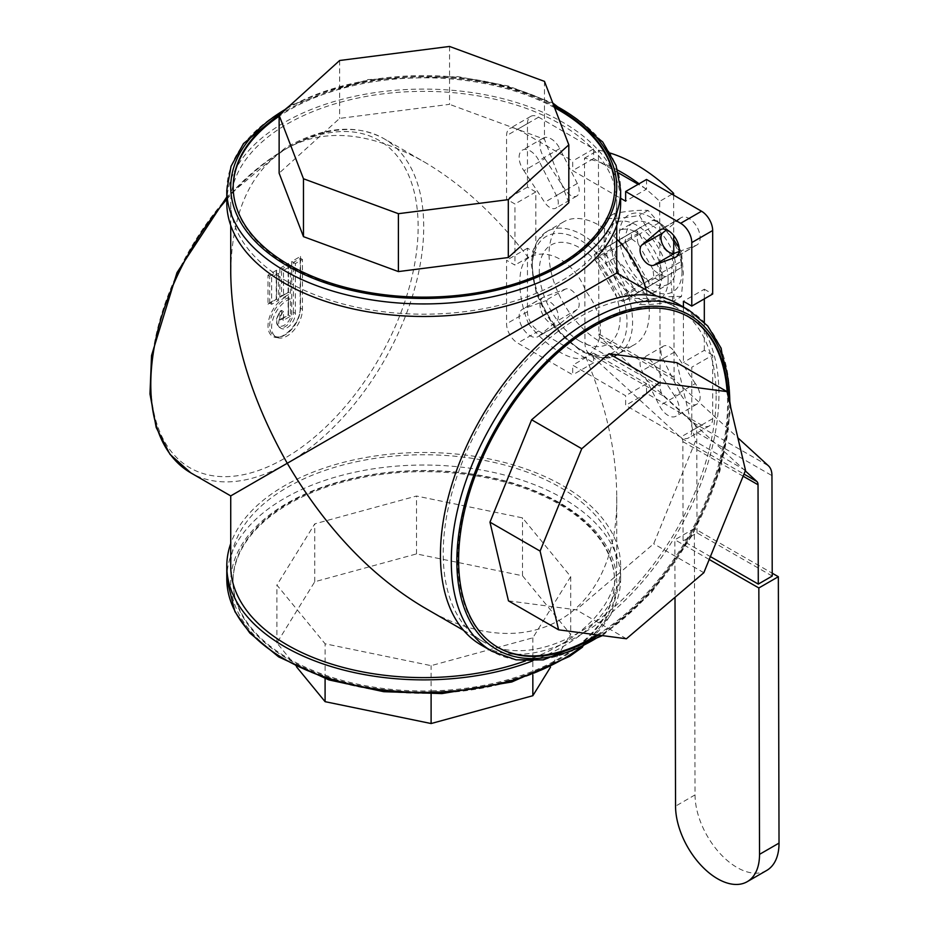 <?xml version="1.0" encoding="UTF-8"?>
<svg xmlns="http://www.w3.org/2000/svg" width="929" height="929" viewBox="0 0 929 929"><rect width="100%" height="100%" fill="white"/><g stroke="black" fill="none" stroke-linecap="round" stroke-linejoin="round"><path stroke-width="0.7" stroke-dasharray="4.64 3.48" d="M296.641 666.987L276.912 642.938L314.768 581.74L416.506 553.916L522.516 575.771L570.708 634.507L550.537 667.115M654.504 292.17A35.453 20.461 60 0 1 639.5 291.822L622.79 301.472A35.453 20.461 60 0 1 617.495 298.43L634.205 288.78A35.453 20.461 -120 0 0 639.5 291.822L661.715 278.839A35.453 20.461 60 0 1 654.504 292.17L668.427 284.135A35.453 20.461 60 0 0 675.638 270.803L681.421 267.459A35.453 20.461 -120 0 0 681.514 263A35.453 20.461 -120 0 0 681.41 261.339L661.692 272.72A35.453 20.461 60 0 0 639.349 234.166L653.273 226.13A35.453 20.461 60 0 1 675.627 264.684A35.453 20.461 60 0 1 675.638 270.803L662.389 278.445A3.937 2.276 -120 0 0 662.377 273.892L648.454 281.928L647.768 280.767L625.426 242.214L639.349 234.166A35.453 20.461 -120 0 0 634.066 231.135L611.851 244.118A35.453 20.461 -120 0 0 611.863 250.226L595.152 259.876A35.453 20.461 60 0 1 595.141 253.756L617.355 240.785A35.453 20.461 60 0 1 622.639 243.816L644.981 282.37A35.453 20.461 60 0 1 645.005 288.489L661.715 278.839A35.453 20.461 -120 0 0 661.692 272.72L644.981 282.37M662.377 273.892L638.676 233.005A3.937 2.276 -120 0 0 634.739 230.74L620.804 238.776A3.937 2.276 60 0 1 620.816 238.776L617.355 240.785M595.141 253.756L597.242 252.549A3.937 2.276 60 0 0 597.254 257.101L620.955 297.988A3.937 2.276 60 0 0 624.892 300.253A3.937 2.276 60 0 0 624.903 300.253L648.465 286.492A3.937 2.276 60 0 0 648.454 281.928M622.639 243.816L625.426 242.214L624.752 241.041A3.937 2.276 60 0 0 620.816 238.776L634.066 231.135A35.453 20.461 60 0 0 619.051 230.775L632.986 222.739A35.453 20.461 60 0 1 647.989 223.099L611.851 244.118A35.453 20.461 60 0 1 619.051 230.775M766.727 870.427A59.386 34.28 60 0 1 721.02 854.575A59.386 34.28 60 0 1 695.043 794.899L694.358 528.508L772.208 573.193M694.358 528.508L674.86 539.772L675.011 597.312M709.222 559.49L674.86 539.772M772.22 576.061L697.017 532.898L683.094 540.945L710.395 556.61M617.68 170.158A165.455 95.524 -120 0 0 584.492 158.185L584.968 343.149A23.631 13.68 119.9 0 0 588.475 352.95L681.665 438.337A7.873 4.564 -60.1 0 1 682.838 441.6L683.094 540.945M584.492 158.185L598.415 150.15A165.455 95.524 60 0 1 610.248 153.088M697.017 532.898L696.762 432.461A23.631 13.68 119.9 0 0 693.243 422.66L600.064 337.285A7.873 4.564 -60.1 0 1 598.891 334.01L598.415 150.15M668.427 284.135A35.453 20.461 60 0 1 653.424 283.775L638.827 292.217A3.937 2.276 -120 0 0 638.827 292.217L624.903 300.253M624.892 300.253L638.815 292.217A3.937 2.276 -120 0 1 634.89 289.953L611.863 250.226L625.786 242.19A35.453 20.461 60 0 1 625.774 236.071L631.557 232.738A35.453 20.461 -120 0 0 631.569 238.846L625.786 242.19A35.453 20.461 60 0 0 648.128 280.744L653.923 277.399A35.453 20.461 -120 0 0 659.207 280.442L653.424 283.775A35.453 20.461 60 0 1 648.128 280.744L634.205 288.78A35.453 20.461 60 0 1 611.863 250.226L611.189 249.065A3.937 2.276 -120 0 1 611.177 244.501L625.774 236.071A35.453 20.461 60 0 1 632.986 222.739M672.84 256.973C659.16 244.571 648.024 230.717 639.419 215.389C625.74 217.85 614.603 218.849 605.998 218.373C603.467 234.689 603.467 249.553 605.998 262.942C614.603 278.259 625.74 292.112 639.419 304.515C648.024 304.979 659.16 303.992 672.84 301.53L670.959 280.337L672.84 256.973L681.48 251.98L683.361 273.172L681.48 296.537L672.84 301.53M681.48 296.537C672.875 296.072 661.738 297.059 648.07 299.521C639.454 284.204 628.318 270.339 614.65 257.948C617.181 241.633 617.181 226.781 614.65 213.38C628.318 210.929 639.454 209.931 648.07 210.395L673.734 239.636M679.145 248.031L681.48 251.98M648.07 210.395L639.419 215.389M614.65 213.38L605.998 218.373M614.65 257.948L605.998 262.942M648.07 299.521L639.419 304.515M668.114 279.571A44.313 25.582 -120 0 0 621.118 221.102A44.313 25.582 -120 0 0 621.118 283.763A44.313 25.582 -120 0 0 668.114 279.571M682.037 271.523A44.313 25.582 60 0 1 635.041 275.727A44.313 25.582 60 0 1 635.041 213.066A44.313 25.582 60 0 1 682.037 271.523M647.989 223.099A35.453 20.461 60 0 1 653.273 226.13L659.056 222.786A35.453 20.461 -120 0 0 657.837 221.973A35.453 20.461 -120 0 0 653.772 219.755L647.989 223.099M673.618 195.113L673.722 235.513M673.769 253.431L674.082 377.174A7.873 4.564 119.9 0 0 675.255 380.437L737.858 437.803M672.05 194.207L659.683 201.349A165.455 95.524 -120 0 0 639.071 183.779M745.29 470.887L663.678 396.114A23.631 13.68 -60.1 0 1 660.159 386.313L659.683 201.349M645.005 288.489L622.79 301.472M617.495 298.43L595.152 259.876M659.207 280.442L665.721 276.656A31.296 18.069 60 0 1 652.959 269.329L653.923 277.399M681.41 261.339L680.446 253.269A31.296 18.069 60 0 1 681.375 259.876A31.296 18.069 60 0 1 680.492 268.028L681.421 267.459M653.772 219.755L652.832 220.324A31.296 18.069 60 0 1 660.473 223.657A31.296 18.069 60 0 1 665.594 227.64L659.056 222.786M631.569 238.846L638.107 243.7A31.296 18.069 60 0 1 638.072 228.94L631.557 232.738M638.072 228.94L652.832 220.324M665.594 227.64L680.446 253.269M680.492 268.028L665.721 276.656M652.959 269.329L638.107 243.7M678.147 303.98A196.936 113.698 -60 0 1 717.2 420.465A196.936 113.698 -60 0 1 622.639 602.677A196.936 113.698 -60 0 1 481.222 645.074M716.154 395.742A193 111.422 -60 0 1 631.906 589.961A193 111.422 -60 0 1 483.185 641.672A193 111.422 -60 0 1 483.185 418.816A193 111.422 -60 0 1 676.184 307.394A193 111.422 -60 0 1 716.154 395.742M508.465 600.866L576.282 609.83L653.702 543.779L695.38 441.403L676.881 362.682M626.413 638.769L576.282 609.83M703.834 572.717L653.702 543.779M745.511 470.341L695.38 441.403M688.482 316.801A190.782 110.145 120 0 0 688.064 316.557A190.782 110.145 120 0 0 551.06 357.63A190.782 110.145 120 0 0 459.46 534.14A190.782 110.145 120 0 0 497.282 646.99A190.782 110.145 120 0 0 497.7 647.234M597.115 634.902A190.782 110.145 120 0 0 727.186 392.386M728.255 396.892A190.782 110.145 -60 0 1 598.439 635.076M532.77 660.856A196.936 113.698 0 0 0 620.653 566.179A196.936 113.698 0 0 0 413.951 452.62A196.936 113.698 0 0 0 230.729 543.558M525.57 660.833A193 111.422 0 0 0 616.717 566.179A193 111.422 0 0 0 423.717 454.757A193 111.422 0 0 0 230.729 566.179M570.708 576.619L532.84 637.828L431.102 665.652L325.092 643.785L276.912 585.049L314.768 523.851L416.506 496.028L522.516 517.883L570.708 576.619L570.708 634.507M532.84 674.86L532.84 637.828M431.102 694.009L431.102 665.652M325.092 678.669L325.092 643.785M276.912 642.938L276.912 585.049M314.768 581.74L314.768 523.851M416.506 553.916L416.506 496.028M522.516 575.771L522.516 517.883M433.274 690.851A190.782 110.145 180 0 1 233.028 580.834A190.782 110.145 180 0 1 423.81 470.689A190.782 110.145 180 0 1 614.592 580.834A190.782 110.145 180 0 1 433.274 690.851M433.274 691.815A190.782 110.145 0 0 0 614.592 581.798A190.782 110.145 0 0 0 423.81 471.653A190.782 110.145 0 0 0 233.028 581.798A190.782 110.145 0 0 0 433.274 691.815M226.792 202.789A196.936 113.698 180 0 1 423.717 89.091A196.936 113.698 180 0 1 620.653 202.789M287.258 281.568A193 111.422 180 0 1 230.729 202.789A193 111.422 180 0 1 423.717 91.356A193 111.422 180 0 1 616.717 202.789A193 111.422 180 0 1 497.572 305.722A193 111.422 180 0 1 287.258 281.568M449.543 46.45L449.543 104.338L339.642 118.389L279.13 173.189M339.642 60.501L339.642 118.389M568.815 202.719L544.475 139.269L449.543 104.338M544.475 81.38L544.475 139.269M233.191 187.472A190.782 110.145 0 0 0 233.191 187.96A190.782 110.145 0 0 0 423.972 298.104A190.782 110.145 0 0 0 614.754 187.96A190.782 110.145 0 0 0 614.754 187.472M554.555 107.659A190.782 110.145 0 0 0 279.13 116.264M279.141 115.301A190.782 110.145 180 0 1 554.079 106.44M268.005 275.17L269.677 276.134L269.677 303.191L268.005 304.155L268.005 275.17L276.621 270.2L276.621 299.184L268.005 304.155M278.561 273.254L271.628 277.26L271.628 304.317L278.561 300.311L278.561 273.254L276.621 272.127L276.621 270.2M271.628 304.317L269.677 303.191L276.621 299.184L276.621 272.127L269.677 276.134L271.628 277.26M278.561 300.311L276.621 299.184M279.873 297.303L279.873 268.318L281.545 269.282L281.545 296.339L288.489 292.333L279.873 297.303L281.545 296.339L283.496 297.466L290.44 293.459L288.489 292.333L288.489 265.276L281.545 269.282L283.496 270.409L283.496 297.466M279.873 268.318L288.489 263.348L288.489 265.276L290.44 266.402L283.496 270.409M290.44 298.883A21.797 12.588 120 0 0 273.544 317.404A21.797 12.588 120 0 0 276.145 337.076A21.797 12.588 120 0 0 292.949 331.247A21.797 12.588 120 0 0 302.459 309.299L302.459 259.458L295.364 263.546L295.364 313.398A11.775 6.793 -60 0 1 290.231 325.243A11.775 6.793 -60 0 1 281.162 328.401A11.775 6.793 -60 0 1 283.496 311.552L283.496 320.25L290.44 316.243L290.44 298.883L288.489 297.756L288.489 296.037L288.489 315.117L279.873 320.087L279.873 312.109A10.591 6.12 120 0 0 280.848 326.265A10.591 6.12 120 0 0 291.752 312.272L291.752 261.455L300.508 256.404L300.508 307.209A22.981 13.273 -60 0 1 282.834 336.112A22.981 13.273 -60 0 1 268.26 322.56A22.981 13.273 -60 0 1 288.489 296.037L288.489 297.756A21.797 12.588 120 0 0 271.593 316.278A21.797 12.588 120 0 0 274.194 335.961A21.797 12.588 120 0 0 290.998 330.12A21.797 12.588 120 0 0 300.508 308.173A1.184 0.685 180 0 1 300.508 307.209M302.459 259.458L300.508 258.332L300.508 256.404M295.364 263.546L291.752 261.455M283.496 320.25L281.545 319.123L279.873 320.087M283.496 311.552L281.545 310.425L280.535 310.878C274.334 321.179 276.935 321.689 276.552 323.025L279.211 327.275A11.775 6.793 -60 0 1 281.545 310.425L279.873 312.109M290.44 316.243L288.489 315.117L288.489 297.756M290.44 293.459L290.44 266.402M560.315 323.513L577.292 309.392A11.822 6.817 -120 0 0 576.746 296.142A11.822 6.817 -120 0 0 565.552 289.024L544.092 296.885A15.758 9.093 -120 0 0 543.268 297.28A15.758 9.093 -120 0 0 543.268 315.465A15.758 9.093 -120 0 0 559.014 324.569A15.758 9.093 -120 0 0 560.315 323.513L539.424 335.578A15.758 9.093 60 0 1 538.135 336.623A15.758 9.093 60 0 1 522.377 327.531A15.758 9.093 60 0 1 522.377 309.334A15.758 9.093 60 0 1 523.201 308.951L544.661 301.089A11.822 6.817 60 0 1 555.856 308.207A11.822 6.817 60 0 1 556.413 321.457L539.424 335.578M695.322 383.572L674.593 351.998A11.822 6.817 -120 0 0 663.399 346.169A11.822 6.817 -120 0 0 662.83 358.768L680.365 393.675A15.758 9.093 -120 0 0 696.878 404.15A15.758 9.093 -120 0 0 695.322 383.572L674.431 395.626A15.758 9.093 60 0 1 675.987 416.215A15.758 9.093 60 0 1 659.485 405.729L641.939 370.834A11.822 6.817 60 0 1 642.508 358.222A11.822 6.817 60 0 1 653.714 364.052L674.431 395.626M544.812 158.673L565.54 190.259A11.822 6.817 -120 0 0 576.746 196.077A11.822 6.817 -120 0 0 577.304 183.477L559.769 148.582A15.758 9.093 -120 0 0 543.268 138.096A15.758 9.093 -120 0 0 544.812 158.673L523.933 170.739A15.758 9.093 60 0 1 522.377 150.15A15.758 9.093 60 0 1 538.878 160.636L556.413 195.543A11.822 6.817 60 0 1 555.856 208.142A11.822 6.817 60 0 1 544.649 202.313L523.933 170.739M679.134 251.55L696.042 245.361A15.758 9.093 -120 0 0 696.878 244.977A15.758 9.093 -120 0 0 696.878 226.781A15.758 9.093 -120 0 0 681.12 217.688A15.758 9.093 -120 0 0 679.819 218.733L661.785 229.149M679.819 218.733L666.557 229.753M618.435 172.899L593.608 158.569L593.608 148.919L538.611 117.159A15.758 9.093 -120 0 0 530.726 116.38A15.758 9.093 -120 0 0 527.463 123.592L527.463 187.112L535.824 191.931L535.824 253.036L527.463 248.217L527.463 311.726A15.758 9.093 -120 0 0 538.611 331.026L593.608 362.774L593.608 353.136L646.526 383.677L646.526 393.327L701.534 425.087A15.758 9.093 -120 0 0 709.408 425.865A15.758 9.093 -120 0 0 712.671 418.654L712.671 355.145L691.78 367.199L691.78 430.719A15.758 9.093 60 0 1 688.517 437.931A15.758 9.093 60 0 1 680.643 437.141L625.635 405.392L625.635 395.742L572.717 365.19L572.717 374.84L517.72 343.08A15.758 9.093 60 0 1 506.572 323.791L506.572 260.271L514.933 265.09L514.933 203.997L506.572 199.166L506.572 135.657A15.758 9.093 60 0 1 509.835 128.446A15.758 9.093 60 0 1 517.72 129.224L572.717 160.984L572.717 170.622L620.653 198.295M646.526 393.327L625.635 405.392M646.526 383.677L625.635 395.742M593.608 353.136L572.717 365.19M593.608 362.774L572.717 374.84M527.463 248.217L506.572 260.271M535.824 253.036L514.933 265.09M535.824 191.931L514.933 203.997M527.463 187.112L506.572 199.166M593.608 148.919L572.717 160.984M593.608 158.569L572.717 170.622M646.526 179.471L646.526 189.121L625.635 201.175M646.526 189.121L638.177 184.29M704.321 298.859L704.321 289.209L683.43 301.275M704.321 289.209L712.671 294.04M683.43 307.023L683.43 362.38L691.78 367.199M712.671 355.145L704.321 350.314L683.43 362.38M704.321 350.314L704.321 322.247M616.717 239.078A70.894 40.934 -120 0 0 563.729 221.787A70.894 40.934 -120 0 0 552.871 278.595A70.894 40.934 -120 0 0 599.182 341.071A70.894 40.934 -120 0 0 634.623 344.578A70.894 40.934 -120 0 0 646.143 290.045M579.684 341.071A57.11 32.968 60 0 1 544.708 250.935A57.11 32.968 60 0 1 614.661 291.311A57.11 32.968 60 0 1 579.684 341.071M528.613 323.931C538.356 336.298 548.876 345.762 560.187 352.323C571.138 358.617 579.65 360.138 585.723 356.899C595.234 351.139 600.18 341.837 600.575 329.005C600.18 316.139 595.234 303.458 585.723 290.951C574.912 262.164 547.216 246.173 528.613 257.983C516.884 263.685 516.884 295.666 528.613 323.931L287.258 463.281A193 111.422 -60 0 1 190.759 472.838M616.717 273.056L585.723 290.951M528.613 257.983C496.62 215.969 461.655 183.849 423.717 161.634C370.787 132.057 325.289 127.552 287.258 148.117C250.424 170.773 231.588 212.427 230.729 273.056M585.723 356.899C606.114 405.613 616.45 451.947 616.717 495.912C618.877 616.275 526.882 669.391 423.729 607.334M230.729 495.912L287.258 463.281A193 111.422 -60 0 0 413.335 293.204A193 111.422 -60 0 0 383.747 138.56L423.717 161.634M695.043 794.899L675.546 806.163M682.838 441.6L743.119 476.194M598.891 334.01L674.082 377.174M662.389 278.445L648.465 286.492M634.89 289.953L620.955 297.988M611.177 244.501L597.242 252.549M638.676 233.005L624.752 241.041M696.762 432.461L771.953 475.613M611.189 249.065L597.254 257.101M600.064 337.285L675.255 380.437M693.243 422.66L768.446 465.812M681.665 438.337L743.978 474.092M588.475 352.95L663.678 396.114M584.968 343.149L660.159 386.313M729.799 403.488A193 111.422 -60 0 1 600.866 635.401M689.016 310.251A196.936 113.698 -60 0 1 728.057 426.736A196.936 113.698 -60 0 1 633.508 608.948A196.936 113.698 -60 0 1 492.08 651.345M616.484 576.41A193 111.422 0 0 0 319.053 488.329A193 111.422 0 0 0 335.636 681.085A193 111.422 0 0 0 616.484 576.41M578.349 649.139A196.936 113.698 0 0 0 620.653 578.732A196.936 113.698 0 0 0 620.409 573.088A196.936 113.698 0 0 0 413.951 465.174A196.936 113.698 0 0 0 226.792 578.732M286.376 108.751A193 111.422 180 0 1 457.277 77.304A193 111.422 180 0 1 553.324 104.466M226.792 190.248A196.936 113.698 180 0 1 457.962 78.28A196.936 113.698 180 0 1 620.653 190.248M284.471 149.72A189.052 109.157 120 0 0 168.695 448.115A189.052 109.157 120 0 0 400.236 314.432A189.052 109.157 120 0 0 284.471 149.72M288.489 263.348L288.489 292.333M302.459 309.299L300.508 308.173L300.508 258.332L293.425 262.431L293.425 312.272A1.184 0.685 0 0 0 291.752 312.272M281.545 310.425L281.545 319.123L288.489 315.117M295.364 313.398L293.425 312.272A11.775 6.793 -60 0 1 288.28 324.116A11.775 6.793 -60 0 1 279.211 327.275L281.162 328.401M577.292 309.392L556.413 321.457M544.092 296.885L523.201 308.951M565.552 289.024L544.661 301.089M674.593 351.998L653.714 364.052M680.365 393.675L659.485 405.729M662.83 358.768L641.939 370.834M565.54 190.259L544.649 202.313M559.769 148.582L538.878 160.636M577.304 183.477L556.413 195.543M696.042 245.361L676.73 256.509M712.671 418.654L691.78 430.719M701.534 425.087L680.643 437.141M538.611 331.026L517.72 343.08M527.463 311.726L506.572 323.791M527.463 123.592L506.572 135.657M538.611 117.159L517.72 129.224M579.684 349.107A66.958 38.658 60 0 1 538.681 243.433A66.958 38.658 60 0 1 620.688 290.777A66.958 38.658 60 0 1 579.684 349.107M619.074 274.427A70.894 40.934 60 0 1 617.913 354.228A70.894 40.934 60 0 1 582.471 350.721A70.894 40.934 60 0 1 536.161 288.245A70.894 40.934 60 0 1 547.018 231.437A70.894 40.934 60 0 1 616.717 270.327M226.792 199.34A193 111.422 -60 0 1 287.258 148.117A193 111.422 -60 0 1 383.747 138.56C355.737 123.545 322.92 126.669 285.284 147.92L226.792 196.948M681.375 259.876L681.514 263M660.473 223.657L657.837 221.973M688.9 317.033L688.064 316.557M498.118 647.478L497.282 646.99M602.503 635.61L651.252 592.841L692.14 535.522L719.894 471.131L730.856 408.005M614.592 581.798L614.592 580.834M233.028 581.798L233.028 580.834M582.471 647.176L610.771 614.963L620.653 578.732L620.653 566.179M233.191 186.996L233.191 187.96M614.754 186.996L614.754 187.96M290.15 105.325L368.163 79.534L457.672 76.596L508.279 85.991L552.743 102.956M268.841 303.272L276.273 298.987L276.273 271.361M280.709 296.421L288.141 292.136L288.141 264.51M280.709 319.204L288.141 314.919L288.141 297.048M276.145 337.076L274.194 335.961C281.742 342.197 301.077 322.827 300.16 307.696L300.16 257.565M663.399 346.169L642.508 358.222M576.746 196.077L555.856 208.142M543.268 138.096L522.377 150.15M543.268 297.28L522.377 309.334M559.014 324.569L538.135 336.623M681.12 217.688L660.229 229.742M696.878 244.977L675.987 257.031M696.878 404.15L675.987 416.215M709.408 425.865L688.517 437.931M530.726 116.38L509.835 128.446M563.729 221.787L547.018 231.437L537.322 240.948L533.258 250.098L531.214 263.511L536.439 294.238L554.543 327.472L580.497 350.918C599.135 359.105 611.607 360.208 617.913 354.228L634.623 344.578M616.717 225.41L616.717 202.789M230.729 225.41L230.729 202.789M616.717 566.179L616.717 495.912M463.594 630.35L483.185 641.672M656.582 296.072L676.184 307.394"/><path stroke-width="1.39" d="M449.543 46.45L339.642 60.501L279.13 115.312L303.469 178.763L398.402 213.693L508.302 199.642L568.815 144.843L544.475 81.38L449.543 46.45M550.537 667.115L532.84 695.716L431.102 723.54L325.092 701.674L296.641 666.987M659.195 382.667L581.763 448.719L540.097 551.094L558.596 629.816L626.413 638.769L703.834 572.717L745.511 470.341L727.012 391.62L659.195 382.667L609.064 353.728L531.632 419.78L489.966 522.144L508.465 600.866L558.596 629.816M772.208 573.193L778.339 576.712L758.842 587.964L709.222 559.49M710.395 556.61L758.285 584.097L772.22 576.061L771.953 475.613A23.631 13.68 -60.1 0 0 768.446 465.812L737.858 437.803M778.339 576.712L779.025 843.102A59.386 34.28 60 0 1 766.727 870.427L747.23 881.679A59.386 34.28 -120 0 0 759.527 854.355L758.842 587.964M675.011 597.312L675.546 806.163A59.386 34.28 -120 0 0 701.523 865.84A59.386 34.28 -120 0 0 747.23 881.679M758.285 584.097L758.029 484.752A7.873 4.564 119.9 0 0 756.868 481.489L745.29 470.887M673.734 239.636L679.145 248.031M610.248 153.088A165.455 95.524 60 0 1 673.606 193.302L673.618 195.113M673.722 235.513L673.769 253.431M673.606 193.302L672.05 194.207M639.071 183.779A165.455 95.524 -120 0 0 617.68 170.158M492.08 651.345L481.222 645.074A196.936 113.698 -60 0 1 481.222 417.678A196.936 113.698 -60 0 1 678.147 303.98L689.016 310.251A196.936 113.698 -60 0 0 612.49 309.345A196.936 113.698 -60 0 0 466.509 479.329A196.936 113.698 -60 0 0 492.08 651.345L516.059 659.834L543.337 659.892L602.503 635.61M581.763 448.719L531.632 419.78M540.097 551.094L489.966 522.144M727.012 391.62L676.881 362.682L609.064 353.728M497.7 647.234A190.782 110.145 120 0 0 597.115 634.902M727.186 392.386A190.782 110.145 120 0 0 688.482 316.801M598.439 635.076A190.782 110.145 -60 0 1 498.118 647.478A190.782 110.145 -60 0 1 460.296 534.628A190.782 110.145 -60 0 1 551.896 358.106A190.782 110.145 -60 0 1 688.9 317.033A190.782 110.145 -60 0 1 728.255 396.892M230.729 543.558A196.936 113.698 0 0 0 226.792 566.179A196.936 113.698 0 0 0 330.701 666.395A196.936 113.698 0 0 0 532.77 660.856M230.729 225.41L230.729 273.056C231.588 334.684 250.424 398.088 287.258 463.269L230.729 495.912L230.729 566.179A193 111.422 0 0 0 287.258 644.97A193 111.422 0 0 0 525.57 660.833M532.84 695.716L532.84 674.86M431.102 723.54L431.102 694.009M325.092 701.674L325.092 678.669M226.792 190.248A196.936 113.698 180 0 0 406.53 303.504A196.936 113.698 180 0 0 617.657 210.012A196.936 113.698 180 0 0 620.653 190.248L620.653 202.789A196.936 113.698 180 0 1 617.657 222.554A196.936 113.698 180 0 1 406.53 316.046A196.936 113.698 180 0 1 226.792 202.789L226.792 190.248L231.031 166.303L243.503 143.554L290.15 105.325M279.13 115.312L279.13 173.189L303.469 236.651L398.402 271.582L508.302 257.53L568.815 202.719L568.815 144.843M303.469 178.763L303.469 236.651M398.402 213.693L398.402 271.582M508.302 199.642L508.302 257.53M279.13 116.264A190.782 110.145 0 0 0 236.094 168.811A190.782 110.145 0 0 0 233.191 187.472M614.754 187.472A190.782 110.145 0 0 0 554.555 107.659M554.079 106.44A190.782 110.145 180 0 1 614.754 186.996A190.782 110.145 180 0 1 423.972 297.141A190.782 110.145 180 0 1 233.191 186.996A190.782 110.145 180 0 1 236.094 167.847A190.782 110.145 180 0 1 279.141 115.301M666.557 229.753L662.841 232.854A11.822 6.817 -120 0 0 663.387 246.104A11.822 6.817 -120 0 0 674.593 253.222L679.134 251.55M653.702 265.276A11.822 6.817 60 0 1 642.496 258.157A11.822 6.817 60 0 1 641.951 244.908L658.94 230.787A15.758 9.093 60 0 1 660.229 229.742A15.758 9.093 60 0 1 675.987 238.846A15.758 9.093 60 0 1 675.987 257.031A15.758 9.093 60 0 1 675.162 257.414L653.702 265.276L674.593 253.222M661.785 229.149L658.94 230.787M620.653 198.295L625.635 201.175L625.635 191.525L680.643 223.285A15.758 9.093 60 0 1 691.78 242.585L691.78 306.094L683.43 301.275L683.43 307.023M638.177 184.29L618.435 172.899M691.78 306.094L712.671 294.04L712.671 230.52A15.758 9.093 -120 0 0 701.534 211.231L646.526 179.471L625.635 191.525M704.321 322.247L704.321 298.859M646.143 290.045A70.894 40.934 -120 0 0 616.717 239.078M463.594 630.35L423.729 607.334C370.787 575.783 325.289 527.765 287.258 463.269L616.717 273.056L616.717 225.41M779.025 843.102L759.527 854.355M743.119 476.194L758.029 484.752M743.978 474.092L756.868 481.489M600.866 635.401A193 111.422 -60 0 1 457.045 552.987A193 111.422 -60 0 1 614.835 314.385A193 111.422 -60 0 1 729.799 403.488M582.471 647.176L569.663 656.35L511.786 681.979L441.96 693.591L383.712 691.699L328.959 679.935L278.642 656.896L249.808 633.032L234.921 611.665L226.792 578.732A196.936 113.698 0 0 0 359.175 686.148A196.936 113.698 0 0 0 578.349 649.139M553.324 104.466A193 111.422 180 0 1 564.867 263.023A193 111.422 180 0 1 290.103 267.424A193 111.422 180 0 1 286.376 108.751M662.841 232.854L641.951 244.908M676.73 256.509L675.162 257.414M701.534 211.231L680.643 223.285M712.671 230.52L691.78 242.585M616.717 270.327A70.894 40.934 60 0 1 619.074 274.427M226.792 196.948L177.009 272.592L151.543 355.505L149.975 393.942L156.2 427.514L170.007 454.374L190.759 472.838A193 111.422 -60 0 1 226.792 199.34M730.856 408.005L721.148 348.224L707.677 325.963L689.016 310.251M226.792 578.732L226.792 566.179M620.653 190.248L616.078 165.408L602.677 141.916L552.743 102.956M616.717 273.056L656.582 296.072M190.759 472.838L230.729 495.912"/></g></svg>
